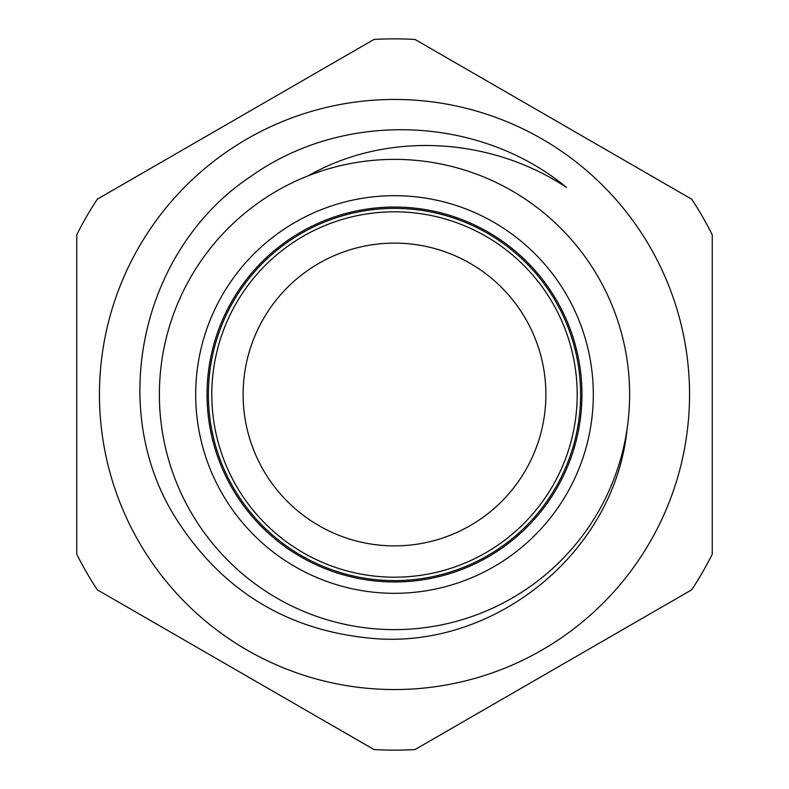 <?xml version="1.0" encoding="UTF-8"?>
<svg xmlns="http://www.w3.org/2000/svg" width="789" height="789" viewBox="0 0 789 789"><rect width="100%" height="100%" fill="white"/><g stroke="black" fill="none" stroke-linecap="round" stroke-linejoin="round"><path stroke-width="1.18" d="M394.5 581.966A187.466 187.466 0 0 1 232.153 300.767A187.466 187.466 0 0 1 556.847 300.767A187.466 187.466 0 0 1 394.5 581.966M308.371 175.72A235.132 235.132 0 0 0 248.091 578.485A235.132 235.132 0 0 0 627.038 429.305A235.132 235.132 0 0 0 308.371 175.72C387.586 130.649 490.699 137.187 566.482 187.427L566.246 187.269M627.038 429.305C614.917 550.801 497.839 647.158 376.817 638.765C288.527 632.009 220.969 590.931 174.132 515.523C106.16 404.392 143.184 247.026 251.701 175.829C341.223 112.413 469.997 114.859 557.645 180.434M557.655 180.415A269.167 269.167 0 0 1 566.482 187.437M712.24 554.253L712.24 234.747A355.642 355.642 0 0 0 691.726 199.203L415.014 39.45A355.642 355.642 0 0 0 373.986 39.45L97.274 199.203A355.642 355.642 0 0 0 76.76 234.747L76.76 554.253A355.642 355.642 0 0 0 97.274 589.797L373.986 749.55A355.642 355.642 0 0 0 415.014 749.55L691.726 589.797A355.642 355.642 0 0 0 712.24 554.253M138.982 246.977A295.047 295.047 0 0 0 394.5 689.547A295.047 295.047 0 0 0 650.018 246.977A295.047 295.047 0 0 0 138.982 246.977M294.179 507.86A151.38 151.38 0 0 0 542.842 424.699A151.38 151.38 0 0 0 346.489 250.932A151.38 151.38 0 0 0 294.179 507.86M273.418 531.313A182.703 182.703 0 0 0 573.524 430.952A182.703 182.703 0 0 0 336.558 221.236A182.703 182.703 0 0 0 273.418 531.313M394.5 593.318A198.818 198.818 0 0 0 566.68 295.096A198.818 198.818 0 0 0 222.32 295.096A198.818 198.818 0 0 0 394.5 593.318M271.16 533.867A186.105 186.105 0 0 0 576.867 431.632A186.105 186.105 0 0 0 335.473 218.001A186.105 186.105 0 0 0 271.16 533.867"/></g></svg>
